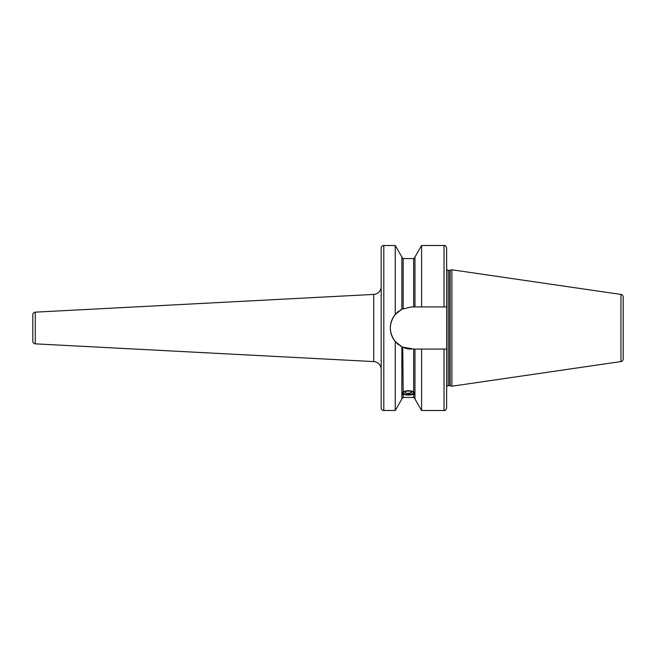 <?xml version="1.0" encoding="UTF-8"?>
<svg xmlns="http://www.w3.org/2000/svg" width="656" height="656" viewBox="0 0 656 656"><rect width="100%" height="100%" fill="white"/><g stroke="black" fill="none" stroke-linecap="round" stroke-linejoin="round"><path stroke-width="0.98" d="M413.649 391.78L414.961 394.461L413.649 394.469L401.866 394.461L403.178 391.78C406.671 390.361 410.156 390.361 413.649 391.78L413.649 349.082L402.39 347.057A21.082 21.082 0 0 1 400.201 345.851M444.038 349.082L444.038 410.508L421.595 410.508L414.961 398.971L414.961 349.082L413.649 349.082L446.654 349.082L446.654 407.893L446.654 268.739A1.574 1.574 0 0 0 448.228 270.313L449.729 270.313A1.574 1.574 0 0 0 450.139 270.256L451.894 269.788L620.961 294.437L620.961 361.563L451.894 386.212L451.894 269.788M402.39 308.943A21.082 21.082 0 0 0 402.103 309.091A21.082 21.082 0 0 0 401.939 309.173L411.427 306.918L414.961 306.918L414.961 257.029L421.595 245.492L421.595 306.918L414.961 306.918M414.436 392.977A6.027 2.058 180 0 0 408.417 390.919A6.027 2.058 180 0 0 402.39 392.977A6.027 2.058 180 0 0 402.8 393.731A6.027 2.058 180 0 0 408.417 395.043A6.027 2.058 180 0 0 414.026 393.731A6.027 2.058 180 0 0 414.436 392.977M414.715 393.1A6.552 2.239 0 0 1 414.51 393.305L414.026 393.731M402.8 393.731L402.317 393.305A6.552 2.239 0 0 1 402.112 393.1M411.427 349.082A21.082 21.082 0 0 1 402.768 347.229L403.178 391.78M403.096 308.632L402.784 308.771A21.082 21.082 0 0 1 403.178 308.599L403.178 258.587L401.866 257.275M395.24 314.495C388.729 323.498 388.729 332.502 395.24 341.505L401.866 346.794L401.866 398.971L395.24 410.508L383.793 410.508A2.616 2.616 0 0 1 381.169 407.893L381.169 248.107A2.616 2.616 0 0 1 383.793 245.492L395.24 245.492L395.24 314.495L401.866 309.206L401.866 257.029L395.24 245.492M401.923 309.181A21.082 21.082 0 0 0 400.185 310.165M398.709 311.182A21.082 21.082 0 0 0 397.626 312.059M397.438 312.223A21.082 21.082 0 0 0 397.454 343.793M397.643 343.957A21.082 21.082 0 0 0 398.733 344.835M444.038 306.918L444.038 245.492C444.899 245 445.768 245.877 446.654 248.107L446.654 306.918L421.595 306.918M421.595 410.508L421.595 349.082M446.654 306.918L446.654 268.739M451.894 386.212L450.139 385.744A1.574 1.574 0 0 0 449.729 385.687L448.228 385.687A1.574 1.574 0 0 0 446.654 387.261L446.654 349.082M446.654 400.373L446.654 388.049L446.654 400.373M623.2 358.971L623.2 297.029L623.2 358.971A2.616 2.616 0 0 1 620.961 361.563M623.2 297.029A2.616 2.616 0 0 0 620.961 294.437M623.2 303.113L623.2 352.887M32.8 314.773L32.8 341.227A2.616 2.616 180 0 0 35.285 343.842L373.723 361.587L373.723 294.413L35.285 312.158A2.616 2.616 0 0 0 32.8 314.773M381.169 286.574A7.856 7.856 0 0 1 373.723 294.413M381.169 369.426A7.856 7.856 0 0 0 373.723 361.587M395.24 341.505L395.24 410.508M402.923 392.977A5.486 1.878 180 0 0 408.417 394.855A5.486 1.878 180 0 0 413.903 392.977A5.486 1.878 0 0 0 413.526 392.296A5.486 1.878 0 0 0 408.417 391.107A5.486 1.878 0 0 0 403.301 392.296A5.486 1.878 0 0 0 402.923 392.977M403.44 392.19A5.223 1.788 0 0 0 403.186 392.731A5.223 1.788 180 0 0 408.417 394.518A5.223 1.788 180 0 0 413.641 392.731A5.223 1.788 0 0 0 413.395 392.19M414.961 398.725L413.649 397.413L413.649 394.469M413.649 306.918L413.649 258.587L414.961 257.275M403.178 394.469L403.178 397.413L401.866 398.725M448.228 385.687L448.228 270.313M449.729 385.687L449.729 270.313M450.139 385.744L450.139 270.256M383.793 245.492L383.793 410.508M35.285 312.158L35.285 343.842M408.417 393.223A5.24 4.92 0 0 0 412.263 391.64M413.649 397.413L403.178 397.413M413.649 258.587L403.178 258.587M444.038 410.508C444.899 411 445.768 410.123 446.654 407.893M444.038 245.492L421.595 245.492M404.416 391.689A5.24 5.24 0 0 0 412.411 391.689"/></g></svg>
